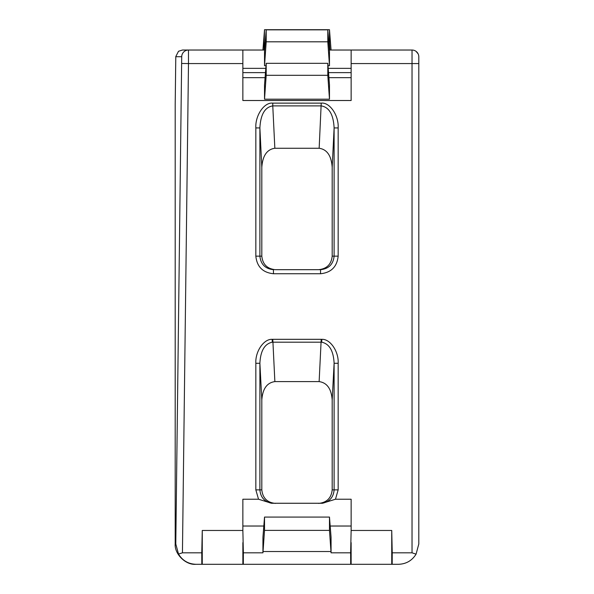 <?xml version="1.0" encoding="UTF-8"?>
<svg xmlns="http://www.w3.org/2000/svg" width="594" height="594" viewBox="0 0 594 594"><rect width="100%" height="100%" fill="white"/><g stroke="black" fill="none" stroke-linecap="round" stroke-linejoin="round"><path stroke-width="0.89" d="M331.066 552.814L331.066 537.34L329.477 517.077L264.523 517.077L264.523 530.383L329.477 530.383L331.066 552.814L350.631 552.814L350.683 564.3L195.753 564.3C185.722 565.206 174.421 554.046 175.2 544L175.2 104.165L175.787 56.571L178.519 51.27L182.44 50.03L264.62 50.03M321.703 342.196L272.297 342.196C264.657 343.77 260.521 350.794 259.89 363.276L259.89 489.864C260.484 497.148 264.352 501.611 271.48 503.259L258.531 499.227L255.836 489.864L255.836 363.276L259.89 363.276L261.813 400.029C262.6 388.855 266.951 382.714 274.866 381.6L319.134 381.6L321.206 339.315L321.851 339.337C330.197 338.832 338.832 351.5 338.164 363.276L334.11 363.276C333.479 350.794 329.343 343.77 321.703 342.196L321.851 339.337M258.531 499.227L242.864 499.227L242.864 530.464L202.264 530.464L201.767 552.814L182.44 552.814L178.519 554.061L175.787 544L181.712 56.712L175.787 56.712L175.2 104.41M329.38 50.03L412.036 50.03A6.764 6.764 0 0 1 418.8 56.794L418.8 544L416.075 554.157L412.036 552.814L392.233 552.814L392.189 564.3L391.736 564.3L391.736 530.464L392.233 552.814M262.934 50.03L264.523 29.7L264.026 50.03M331.066 50.03L329.477 29.7L329.477 42.998L328.831 42.998M338.164 363.276L338.164 489.864L335.469 499.227L351.136 499.227L351.136 530.464L391.736 530.464M412.036 552.814L412.036 63.565L351.136 63.565L351.136 100.512L242.864 100.512L242.864 63.565L188.484 63.565L182.44 552.814M330.969 551.529L263.031 551.529L262.934 552.814L243.369 552.814L242.864 530.464M243.317 564.3L243.369 552.814M416.075 554.157C412.013 560.647 406.155 564.025 398.5 564.3L392.189 564.3M350.683 564.3L391.736 564.3M242.864 77.665L265.08 77.665M328.92 77.665L351.136 77.665M327.799 63.328L327.799 75.304L329.477 99.198L329.477 84.845L327.799 63.328L266.201 63.328L266.201 75.304L264.523 99.198L264.523 84.845L266.201 63.328M329.477 99.198L264.523 99.198M350.631 552.814L351.136 530.464M242.864 526.024L263.818 526.024M330.182 526.024L351.136 526.024M262.934 552.814L262.934 537.34L264.523 517.077M178.519 554.061C182.499 560.61 188.335 564.018 196.027 564.3M201.812 564.3L201.767 552.814M255.836 489.864L261.813 489.864L261.813 400.029M261.813 489.864C262.674 498.024 267.189 502.539 275.364 503.4M318.636 503.4C326.811 502.539 331.326 498.024 332.187 489.864L332.187 400.029C331.4 388.855 327.049 382.714 319.134 381.6M274.844 148.262C266.944 149.413 262.6 155.777 261.813 167.345L259.89 127.933L255.836 127.933C255.116 115.444 264.241 102.071 272.772 103.126L272.772 105.895C264.879 107.165 260.58 114.516 259.89 127.933L259.89 256.148L261.813 256.148C262.674 264.315 267.189 268.822 275.364 269.683L320.552 269.683C328.727 268.822 333.249 264.315 334.11 256.148L334.11 127.933C333.42 114.516 329.121 107.165 321.228 105.895L272.772 105.895L274.844 148.262L319.156 148.262L321.228 103.126C329.759 102.071 338.884 115.444 338.164 127.933L338.164 256.148C337.05 266.758 331.177 272.624 320.552 273.745L320.552 269.683L318.636 269.683C326.811 268.822 331.326 264.315 332.187 256.148L332.187 167.345C331.4 155.777 327.056 149.413 319.156 148.262M261.813 256.148L261.813 167.345M271.48 503.259L322.52 503.259C329.648 501.611 333.516 497.148 334.11 489.864L334.11 363.276L332.187 400.029M351.136 564.3L351.136 542.619M327.799 29.834L327.799 41.81L329.477 65.704L329.477 51.351L327.799 29.834L266.201 29.834L266.201 41.81L264.523 65.704L264.523 51.351L266.201 29.834M329.477 65.704L327.985 65.704M266.015 65.704L264.523 65.704M242.864 68.347L265.808 68.347M328.192 68.347L351.136 68.347M242.864 72.631L265.473 72.631M328.527 72.631L351.136 72.631M242.864 50.03L242.864 63.565M351.136 63.565L351.136 50.03M335.469 499.227L322.52 503.259M327.799 41.81L266.201 41.81M329.477 29.7L264.523 29.7M265.169 42.998L264.523 42.998M329.477 42.998L329.974 50.03M329.477 517.077L329.477 530.383M263.031 551.529L264.523 530.383M327.799 75.304L266.201 75.304M242.864 564.3L242.864 542.619M202.264 564.3L202.264 530.464M416.075 51.374L418.131 53.861M255.836 256.148L259.89 256.148C260.751 264.315 265.273 268.822 273.448 269.683L273.448 273.745C262.823 272.624 256.95 266.758 255.836 256.148L255.836 127.933M332.187 167.345L334.11 127.933L338.164 127.933M272.297 342.196L272.149 339.337L272.795 339.315L274.866 381.6M255.836 363.276C255.168 351.5 263.803 338.832 272.149 339.337M175.2 543.748L175.787 543.748M272.795 339.315L321.206 339.315M272.772 103.126L321.228 103.126M320.552 273.745L273.448 273.745M332.187 489.864L338.164 489.864M332.187 256.148L338.164 256.148M418.8 63.565L412.036 63.565L412.036 50.03A6.764 6.764 0 0 1 418.8 56.794M181.712 56.712A6.764 6.764 90 0 1 188.484 50.03L188.484 63.565L181.712 63.476"/></g></svg>
